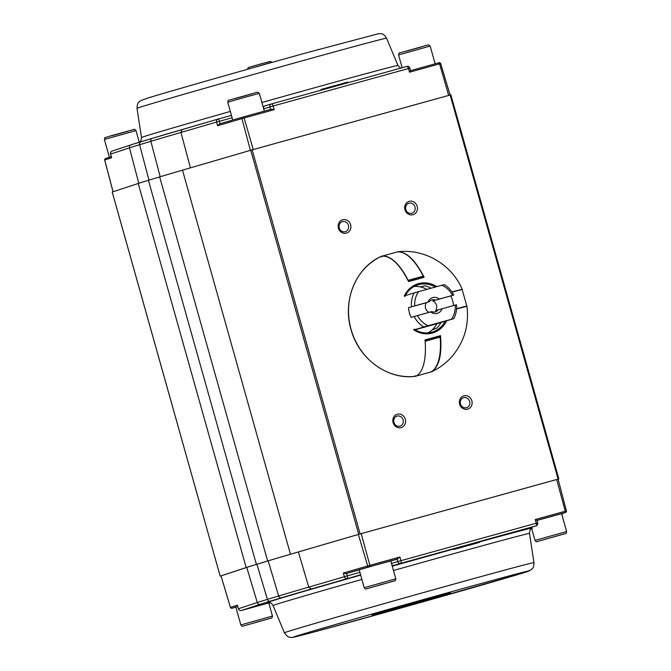 <?xml version="1.0" encoding="UTF-8"?>
<svg xmlns="http://www.w3.org/2000/svg" width="671" height="671" viewBox="0 0 671 671"><rect width="100%" height="100%" fill="white"/><g stroke="black" fill="none" stroke-linecap="round" stroke-linejoin="round"><path stroke-width="1.01" d="M439.572 336.179L425.028 340.205L439.572 336.179L440.134 337.136A53.596 22.051 74.5 0 1 430.639 372.061L415.911 376.146M434.808 337.312L435.58 337.287M440.939 322.508A24.659 22.47 73.2 0 1 436.821 328.111L432.258 329.822M430.975 288.236A24.659 22.47 73.2 0 0 424.928 285.796L420.189 286.861M446.383 320.864L446.576 320.897A25.666 23.393 -106.8 0 1 413.68 329.729L414.082 329.142A24.676 22.487 73.2 0 0 432.241 332.078A24.676 22.487 73.2 0 0 445.099 321.258M413.68 329.729L414.116 329.142M404.227 296.104L404.907 296.397L404.227 296.104A25.666 23.393 -106.8 0 1 421.757 283.003A25.666 23.393 -106.8 0 1 436.787 286.634M435.253 287.054A24.676 22.487 73.2 0 0 417.983 284.831A24.676 22.487 73.2 0 0 404.881 296.406L404.907 296.397M456.548 308.954L466.974 306.311C469.214 325.15 464.257 341.841 452.095 356.368C446.433 362.826 439.731 367.909 431.973 371.608L431.101 372.011A63.032 57.446 73.2 0 0 431.973 371.608L431.101 372.011C438.909 367.448 442.055 355.32 440.528 335.634L425.011 340.021M440.528 335.634L425.003 339.937C426.563 357.811 423.669 372.564 415.575 376.305L415.055 375.668L415.575 376.305A63.032 57.446 73.2 0 1 351.084 329.411A63.032 57.446 73.2 0 1 381.799 256.154C390.757 255.659 399.69 264.139 408.605 281.594L424.131 277.291C415.24 259.862 406.307 251.382 397.333 251.86L397.576 251.826C424.29 248.312 451.793 264.491 462.185 289.293L452.002 291.868M381.69 256.985L381.799 256.154M459.417 290.233L462.185 289.293M459.409 290.182L459.375 290.082A50.761 0.436 164.3 0 0 451.96 291.927M419.182 278.658L423.258 277.291L423.233 276.167A53.596 22.051 -105.5 0 0 397.123 251.986L382.277 256.096L397.115 251.994M408.538 281.459L419.635 278.381M408.329 281.04L408.153 280.344A53.596 22.051 -105.5 0 0 383.837 256.079M408.496 281.375L423.258 277.291M463.267 307.175L456.565 308.735M456.565 308.685A53.596 0.461 -15.7 0 1 466.823 306.093A53.596 0.461 -15.7 0 1 464.944 306.748M452.086 292.111A53.596 0.461 -15.7 0 1 462.176 289.562L466.823 306.093M230.421 607.381L230.455 607.372A1.267 1.241 71.7 0 0 231.981 608.228L232.367 608.127A1.267 0.52 -105.5 0 0 232.367 608.127C232.359 608.681 231.713 608.429 230.421 607.381L221.027 575.894L220.18 576.146L112.216 192.057M220.205 576.137L246.182 567.565L138.218 183.477L112.242 192.049L220.18 576.146M138.218 183.477A151.512 1.308 -15.7 0 1 148.425 180.306L159.673 176.909A151.512 1.308 -15.7 0 1 182.504 170.157L252.162 149.843L450.87 94.829L558.826 478.926L558.087 479.186M246.182 567.565A151.512 1.308 -15.7 0 1 256.389 564.395L267.637 560.998A151.512 1.308 -15.7 0 1 290.468 554.254L358.717 534.334L250.753 150.245M252.162 149.843L360.126 533.931L358.717 534.334M360.126 533.931L558.113 479.111L450.149 95.022M397.324 414.242A6.945 6.333 -106.8 0 1 405.427 422.805A6.945 6.333 -106.8 0 1 394.858 425.733A6.945 6.333 -106.8 0 1 397.324 414.242M463.862 395.815A6.945 6.333 -106.8 0 1 471.965 404.387A6.945 6.333 -106.8 0 1 461.405 407.305A6.945 6.333 -106.8 0 1 463.862 395.815M409.201 201.342A6.945 6.333 -106.8 0 1 417.303 209.906A6.945 6.333 -106.8 0 1 406.735 212.833A6.945 6.333 -106.8 0 1 409.201 201.342M342.655 219.769A6.945 6.333 -106.8 0 1 350.757 228.333A6.945 6.333 -106.8 0 1 340.189 231.26A6.945 6.333 -106.8 0 1 342.655 219.769M433.265 328.84A33.206 30.262 -106.8 0 1 432.938 329.62M345.271 231.68A5.217 4.756 -106.8 0 1 339.283 227.981A5.217 4.756 -106.8 0 1 342.344 221.665A5.217 4.756 -106.8 0 1 342.445 221.631A5.217 4.756 -106.8 0 1 348.425 225.339A5.217 4.756 -106.8 0 1 345.364 231.654A5.217 4.756 -106.8 0 1 345.271 231.68M411.809 213.261A5.217 4.756 -106.8 0 1 405.829 209.553A5.217 4.756 -106.8 0 1 408.891 203.238A5.217 4.756 -106.8 0 1 408.991 203.204A5.217 4.756 -106.8 0 1 414.972 206.911A5.217 4.756 -106.8 0 1 411.91 213.227A5.217 4.756 -106.8 0 1 411.809 213.261M466.479 407.733A5.217 4.756 -106.8 0 1 460.499 404.034A5.217 4.756 -106.8 0 1 463.56 397.71A5.217 4.756 -106.8 0 1 463.653 397.685A5.217 4.756 -106.8 0 1 469.633 401.384A5.217 4.756 -106.8 0 1 466.571 407.708A5.217 4.756 -106.8 0 1 466.479 407.733M399.933 426.16A5.217 4.756 -106.8 0 1 393.952 422.453A5.217 4.756 -106.8 0 1 397.014 416.137A5.217 4.756 -106.8 0 1 397.106 416.112A5.217 4.756 -106.8 0 1 403.086 419.811A5.217 4.756 -106.8 0 1 400.025 426.135A5.217 4.756 -106.8 0 1 399.933 426.16M450.87 94.829L558.834 478.918L558.113 479.111M473.785 543.2L472.837 543.46L473.776 543.183M479.002 542.487L468.979 545.389L479.002 542.487L478.8 541.757L479.463 541.598L479.664 542.302M478.431 542.654L473.038 544.189L478.431 542.654M473.03 544.164L472.837 543.46L469.91 544.34M281.535 597.76L270.296 601.157A147.746 1.275 164.3 0 0 260.34 604.252L241.485 610.476A2.525 1.04 74.5 0 1 241.459 610.476A2.525 1.04 74.5 0 1 241.476 610.476A2.525 2.525 0 0 1 238.381 608.765L237.333 605.099L238.381 608.765L257.278 602.524A150.27 1.292 -15.7 0 1 267.41 599.379L278.65 595.991A150.27 1.292 -15.7 0 1 308.752 587.125L311.21 589.029A147.746 1.275 164.3 0 0 281.535 597.76A2.525 2.298 -106.8 0 1 278.65 595.991L268.165 560.855L256.926 564.244A150.908 1.3 164.3 0 0 246.752 567.406L221.027 575.894L230.455 607.372L237.333 605.099M345.959 573.604L343.334 573.059L367.674 565.955A1.267 0.956 73.7 0 0 368.933 566.894L345.959 573.604L346.53 573.445L347.251 575.861L344.424 576.708L343.334 573.059M397.047 559.119L399.933 557.005L400.939 560.688L397.71 561.56L397.047 559.119L390.807 561.006M359.211 569.931L346.53 573.445M536.985 520.361L535.24 519.547L565.301 511.218A1.267 0.52 74.5 0 1 565.141 512.56L536.985 520.361L537.672 522.81L536.246 523.221L535.24 519.547M399.933 557.005L367.674 565.955L358.364 534.443L361.208 533.638L369.872 565.334A1.267 0.52 74.5 0 1 369.704 566.676L368.933 566.894M565.527 512.459L561.635 513.827L565.603 512.434L566.416 510.925L565.301 511.218L556.645 479.53L558.079 479.144L566.399 510.925A1.267 1.25 -109.3 0 1 565.527 512.459L565.141 512.56M453.873 549.482L459.216 548.006L453.873 549.482L453.671 548.752L458.025 547.511L459.014 547.276L459.216 548.006M470.077 544.953L459.887 547.855L470.077 544.953L469.876 544.223L471.26 543.837L469.885 544.256M358.364 534.443L298.385 551.956L308.752 587.125L344.424 576.708A2.525 1.912 -106.3 0 0 346.941 578.595A2.525 1.04 -105.5 0 0 347.251 575.861L359.899 572.363M298.385 551.956A150.908 1.3 164.3 0 0 268.165 560.855M556.645 479.53L361.208 533.638M458.226 548.241L458.025 547.511M479.471 541.623L469.901 544.315M473.969 543.879L473.768 543.149M464.29 545.875L469.876 544.223M464.466 546.513L464.265 545.783L460.801 546.831L460.994 547.519M460.809 546.857L464.265 545.783M453.68 548.803L452.296 549.222L453.688 548.828M271.445 109.155L274.187 109.667L244.127 117.995A1.267 0.52 -105.5 0 0 243.296 116.947L271.461 109.155L243.305 116.947M410.577 70.631L438.733 62.839A1.267 0.52 -105.5 0 0 438.733 62.839L439.119 62.73A1.267 1.25 70.7 0 1 440.654 63.594L439.564 63.879A1.267 0.52 -105.5 0 0 438.733 62.831L410.577 70.631L409.503 72.208L408.446 68.543L409.889 68.19A2.525 2.525 0 0 0 406.785 66.454A2.525 1.04 -105.5 0 0 406.777 66.454A2.525 1.04 -105.5 0 1 408.446 68.543L273.131 106.01L274.187 109.667M270.631 109.381L269.935 106.966L273.131 106.01A2.525 1.04 -105.5 0 0 271.478 103.921A2.525 1.04 -105.5 0 0 271.47 103.921A2.525 2.525 0 0 0 271.42 103.938A2.525 2.298 -106.8 0 1 271.47 103.921L406.785 66.454L271.487 103.921M253.244 149.549L244.127 117.995L241.929 118.616A1.267 0.956 -106.3 0 1 242.508 117.173L219.526 123.883L217.589 125.72L216.624 122.038L219.476 121.275L220.113 123.707M190.413 167.851L180.952 132.447A150.27 1.292 164.3 0 0 150.849 141.313L139.602 144.71A150.27 1.292 164.3 0 0 129.478 147.855L110.623 154.078A2.525 2.483 -108.3 0 1 112.233 151.05A2.525 2.525 0 0 0 110.581 154.095L111.587 157.76L104.718 160.034A1.267 1.241 -108.3 0 1 105.573 158.499L111.243 156.628L105.515 158.515L104.684 160.042L113.013 191.789M346.756 82.365L344.374 83.053M341.178 84.621L341.019 84.034L342.403 83.615M344.55 83.682L344.366 83.019L342.386 83.573L346.739 82.323L347.737 82.088L347.922 82.751M321.208 90.149L321.023 89.495L330.996 86.685L331.189 87.389M331.625 87.264L331.449 86.651L334.888 85.603L331.004 86.744M340.558 84.068L334.913 85.703M331.021 86.794L331.457 86.676M342.386 83.573L342.579 84.236M346.739 82.323L346.941 83.028M334.888 85.603L335.081 86.307M340.549 84.034L340.742 84.739M232.116 117.777L219.476 121.275A2.525 1.04 -105.5 0 0 217.807 119.144A2.525 1.04 -105.5 0 0 217.79 119.144A2.525 1.912 -106.3 0 0 216.624 122.038L180.952 132.447L182.059 129.578L217.748 119.161M237.693 606.467L235.823 607.062L240.847 624.927C241.963 626.328 242.877 626.647 243.607 625.9L271.361 618.066C271.738 618.402 272.107 617.731 272.451 616.045L240.847 624.927M255.45 622.462L265.053 619.803L255.483 622.596M531.323 527.297L535.005 540.407L566.609 531.524L561.585 513.659L537.026 520.436M557.609 535.81L543.292 539.811L557.593 535.726M395.815 578.813L390.79 560.948L374.946 565.25L359.186 569.83L364.21 587.704C365.326 589.096 366.24 589.423 366.97 588.668L394.724 580.834C395.102 581.17 395.471 580.499 395.815 578.813L364.21 587.704M378.813 585.229L388.417 582.571L378.847 585.364M401.912 607.029L421.271 601.543L401.912 607.029M410.568 604.621L417.412 602.6L410.535 604.504M247.498 69.071L248.371 67.519L259.283 64.349L270.254 61.371L271.805 62.244L247.557 69.281M430.673 311.906L431.814 311.621A6.207 5.662 -106.8 0 0 435.412 311.822A6.207 5.662 -106.8 0 0 438.163 309.868L442.038 308.761A8.203 7.482 -106.8 0 1 430.673 311.906L417.454 315.563A22.093 20.138 73.2 0 0 428.123 325.712L414.904 329.62M442.038 308.761L456.523 304.768A24.617 22.437 73.2 0 1 453.831 318.616L428.123 325.712M451.415 319.262A22.093 20.138 73.2 0 0 455.248 305.104M429.063 312.35A6.207 5.662 73.2 0 1 426.471 302.688L427.939 302.185A8.203 7.482 -106.8 0 1 439.304 299.04L432.812 300.935A6.207 5.662 73.2 0 1 435.546 310.656L438.163 309.868M429.088 301.9A6.207 5.662 -106.8 0 1 431.83 299.937A6.207 5.662 -106.8 0 1 435.429 300.147M427.939 302.185L408.471 307.67A24.617 22.437 73.2 0 0 409.377 312.661A24.617 22.437 73.2 0 0 411.206 317.391L417.454 315.563M452.514 295.374A22.093 20.138 73.2 0 0 441.845 285.234L444.261 284.588A24.617 22.437 73.2 0 1 453.789 295.047L439.304 299.04M441.845 285.234L418.561 291.675A22.093 20.138 73.2 0 0 414.728 305.842M453.789 295.047L432.812 300.935M453.529 305.573A24.617 22.437 73.2 0 0 450.811 295.953M428.014 332.858A24.617 22.437 73.2 0 0 436.913 323.724L415.131 329.755M453.831 318.616L436.913 323.724M414.192 316.494A24.617 22.437 73.2 0 0 423.72 326.953M426.471 302.688L408.471 307.67M405.334 295.584L414.15 292.925A24.617 22.437 73.2 0 0 411.457 306.773M414.15 292.925L418.561 291.675M414.024 286.517A24.617 22.437 -106.8 0 1 426.831 289.386M430.639 372.061L415.919 376.137M440.134 337.136L425.12 341.296M408.153 280.344L423.233 276.167M256.389 564.395L148.425 180.306M267.637 560.998L159.673 176.909M290.468 554.254L182.504 170.157M402.197 606.953L373.261 614.611L427.293 599.203L450.61 593.021L420.004 601.946M232.367 608.127L235.848 607.163L232.359 608.127M237.66 606.358L231.981 608.228M397.861 558.884L369.704 566.676M561.719 513.801L562.39 516.343M459.107 589.599A122.088 1.048 164.3 0 0 294.083 637.089A122.088 1.048 164.3 0 0 479.832 585.657A122.088 1.048 164.3 0 0 459.107 589.599M241.476 610.476L260.944 605.083A2.525 1.04 74.5 0 1 260.935 605.083A2.525 1.04 74.5 0 1 260.944 605.083L241.485 610.476A2.525 2.483 -108.3 0 1 238.423 608.748M246.752 567.406L257.278 602.524A2.525 2.483 -108.3 0 0 260.34 604.252M256.926 564.244L267.41 599.379A2.525 2.298 -106.8 0 0 270.296 601.157M391.487 563.439L397.71 561.56A2.525 2.298 73.2 0 0 400.612 563.372L392.183 565.905M400.939 560.688L536.246 523.221A2.525 1.04 74.5 0 1 535.919 525.905L400.612 563.372A2.525 1.04 74.5 0 0 400.939 560.688M535.97 525.896A2.525 2.298 -106.8 0 1 535.919 525.905L529.411 527.876A2.525 2.298 -106.8 0 0 529.453 527.859L535.97 525.896A2.525 2.525 0 0 0 537.672 522.81M479.329 541.606L478.8 541.765M460.264 582.302A129.604 1.116 -15.7 0 1 533.973 562.642C533.697 568.916 532.506 568.027 531.055 569.847L523.531 572.808L394.657 609.796L308.912 633.357C289.193 638.524 292.833 637.274 291.331 637.45C289.394 636.762 288.597 638.658 284.437 632.787A129.604 1.116 -15.7 0 1 460.264 582.302M466.915 545.909L466.706 545.179M461.262 547.444L461.069 546.739M268.853 603.254L270.346 602.843L268.853 603.254M270.128 602.751L268.819 603.145M260.952 605.083L269.843 602.659L260.944 605.083M360.587 574.821L311.21 589.029M391.83 564.647A2.525 2.298 73.2 0 0 394.103 565.343M529.503 527.842A2.525 2.298 -106.8 0 1 529.453 527.859L528.06 528.295M531.382 527.498L529.411 527.876M531.189 528.882L531.726 528.723L531.189 528.882M533.973 562.642L529.511 533.445A133.202 1.149 164.3 0 0 453.747 553.65A133.202 1.149 164.3 0 0 393.474 570.493M361.887 579.425A133.202 1.149 164.3 0 0 273.038 605.536L284.437 632.787M459.081 547.528A138.218 1.191 -15.7 0 1 460.86 547.033M469.96 544.525A138.218 1.191 -15.7 0 1 472.904 543.711M479.547 541.891A138.218 1.191 -15.7 0 1 531.541 528.077M268.148 602.466A138.218 1.191 -15.7 0 1 360.671 575.114M392.258 566.181A138.218 1.191 -15.7 0 1 453.739 549.004M434.548 61.69L435.219 63.804L434.59 61.682A2.525 2.525 0 0 0 434.405 61.195M448.673 95.433L439.564 63.879L409.503 72.208M440.654 63.594L450.082 95.039M219.543 123.875L242.491 117.173M250.4 150.346L241.929 118.616L217.589 125.72M104.718 160.034L113.055 191.78M110.623 154.078L111.587 157.76M263.376 107.645A2.525 2.298 -106.8 0 1 264.911 105.901L271.42 103.938A2.525 2.298 -106.8 0 0 269.935 106.966L263.711 108.845M160.201 176.75L150.849 141.313A2.525 2.298 -106.8 0 1 152.351 138.327L217.773 119.153A2.525 1.912 -106.3 0 1 217.79 119.144A2.525 2.525 0 0 1 217.807 119.144L231.445 115.362L217.807 119.144M148.962 180.138L139.602 144.71A2.525 2.298 -106.8 0 1 141.153 141.707L152.3 138.343M138.788 183.284L129.478 147.855A2.525 2.483 -108.3 0 1 131.088 144.827L152.351 138.327A2.525 2.298 -106.8 0 1 152.392 138.31A147.746 1.275 -15.7 0 1 182.017 129.587M312.854 57.865A129.604 1.116 164.3 0 0 137.027 108.35C137.211 100.986 139.828 102 140.96 100.491L147.469 98.184C165.754 92.43 246.685 69.339 308.123 52.355L379.107 33.55C380.86 34.255 382.562 32.015 386.563 38.205A129.604 1.116 164.3 0 0 312.854 57.865M325.963 88.077L326.156 88.782M331.717 86.559L331.893 87.188M337.362 84.999L337.538 85.628M264.86 105.917L264.911 105.901A2.525 2.298 -106.8 0 1 264.953 105.884L271.378 103.946M131.197 144.793A147.746 1.275 -15.7 0 1 141.061 141.732M137.027 108.35L141.489 137.547A133.202 1.149 -15.7 0 1 230.338 111.436M261.925 102.504A133.202 1.149 -15.7 0 1 322.206 85.662A133.202 1.149 -15.7 0 1 397.962 65.456L400.654 68.148M135.928 130.593L135.995 130.585C134.804 129.335 134.166 128.941 134.074 129.419L110.69 135.886C100.876 139.191 106.689 136.087 104.391 139.467L135.928 130.593M111.378 135.903L128.169 131.189M232.753 120.025L227.754 102.235L243.514 97.656L259.358 93.353L264.349 111.118M234.884 98.637L251.39 93.999M402.147 67.737L398.549 54.947L430.153 46.064L435.152 63.829M406.198 51.206L421.682 46.853M243.648 625.892L270.539 618.251L243.648 625.892M537.807 541.371L564.697 533.722L537.807 541.371M367.012 588.66L393.902 581.019L367.012 588.66M414.175 329.151C419.962 332.841 425.984 333.814 432.241 332.078M404.949 296.356C407.8 290.56 412.145 286.718 417.983 284.831M415.534 376.322C388.173 380.113 359.211 359.329 351.235 330.241C341.992 300.902 355.865 267.167 381.765 256.163M371.927 615.03L450.048 593.072M566.416 510.925L558.079 479.144M561.736 513.793L562.407 516.343A2.525 2.525 0 0 1 562.491 516.863M529.511 533.445C529.872 527.666 531.684 529.344 532.246 528.194M267.964 602.483C269.289 603.011 270.346 601.3 273.038 605.536M438.733 62.831C438.759 62.294 439.404 62.546 440.671 63.586L450.107 95.03M410.593 70.631L409.889 68.19M112.233 151.05L131.088 144.827M386.563 38.205L397.962 65.456M141.489 137.547L140.918 140.751L139.811 142.109M139.274 142.269L135.995 130.585M109.381 157.24L104.391 139.467M227.754 102.235C228.098 100.558 228.459 99.878 228.836 100.214L257.563 92.17L259.358 93.353M398.549 54.947C398.893 53.261 399.262 52.59 399.639 52.925L428.366 44.873L430.153 46.064M268.769 602.944L272.451 616.045M566.609 531.524C566.265 533.21 565.905 533.881 565.519 533.546L537.765 541.38C537.043 542.126 536.121 541.807 535.005 540.407M421.271 601.543L421.715 600.746M400.906 607.272L400.109 606.827"/></g></svg>
